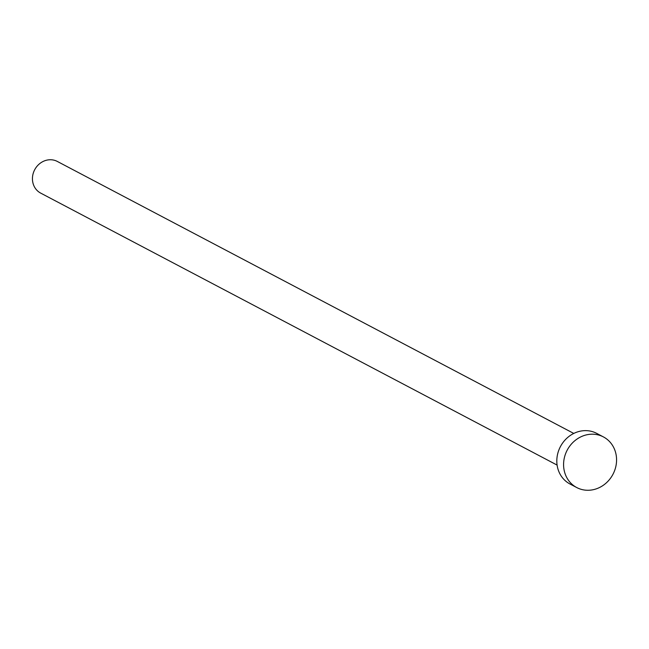 <?xml version="1.0" encoding="UTF-8"?>
<svg xmlns="http://www.w3.org/2000/svg" width="649" height="649" viewBox="0 0 649 649"><rect width="100%" height="100%" fill="white"/><g stroke="black" fill="none" stroke-linecap="round" stroke-linejoin="round"><path stroke-width="0.97" d="M557.11 465.09L40.66 193.094A17.888 16.168 -62.2 0 1 32.45 178.045A17.888 16.168 -62.2 0 1 57.331 161.447L573.773 433.435M576.742 487.553L569.976 483.992A28.621 25.871 -62.2 0 1 556.834 459.914A28.621 25.871 -62.2 0 1 596.65 433.354L603.408 436.915A28.621 25.871 -62.2 0 1 616.55 460.993A28.621 25.871 -62.2 0 1 576.742 487.553A28.621 25.871 -62.2 0 1 563.6 463.475A28.621 25.871 -62.2 0 1 603.408 436.915"/></g></svg>
